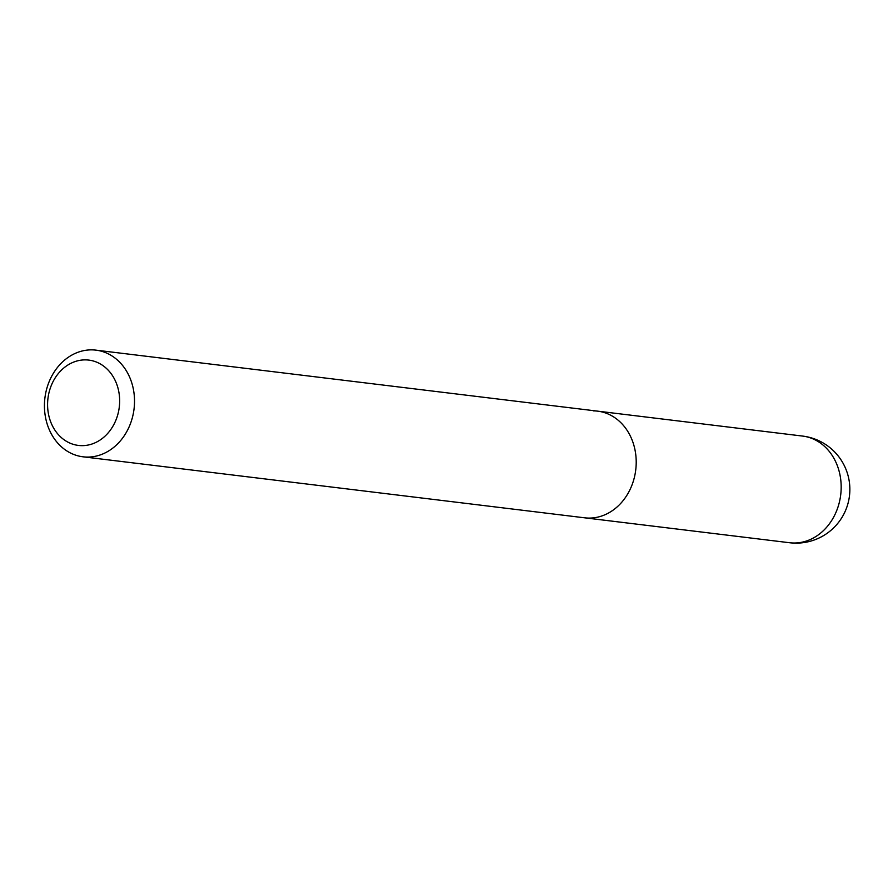 <?xml version="1.0" encoding="UTF-8"?>
<svg xmlns="http://www.w3.org/2000/svg" width="893" height="893" viewBox="0 0 893 893"><rect width="100%" height="100%" fill="white"/><g stroke="black" fill="none" stroke-linecap="round" stroke-linejoin="round"><path stroke-width="1.34" d="M91.823 349.866A53.725 44.907 -83.1 0 0 44.65 400.522A53.725 44.907 -83.1 0 0 82.993 456.803A53.725 44.907 -83.1 0 0 87.134 457.082A53.725 44.907 -83.1 0 0 134.307 406.427A53.725 44.907 -83.1 0 0 95.964 350.145A53.725 44.907 -83.1 0 0 91.823 349.866M593.499 410.88A53.725 44.907 96.9 0 1 597.651 411.148A53.725 44.907 96.9 0 1 635.995 467.43A53.725 44.907 96.9 0 1 588.822 518.085A53.725 44.907 96.9 0 1 584.681 517.817L789.646 542.743A53.725 53.725 0 0 0 849.745 492.936A53.725 53.725 0 0 0 802.617 436.074A53.725 44.907 96.9 0 1 840.96 492.356A53.725 44.907 96.9 0 1 793.788 543.011A53.725 44.907 96.9 0 1 789.646 542.743M81.754 445.652A42.976 35.921 96.9 0 1 47.63 402.386A42.976 35.921 96.9 0 1 85.494 359.879A42.976 35.921 96.9 0 1 119.606 403.134A42.976 35.921 96.9 0 1 81.754 445.652M95.964 350.145L597.651 411.148A53.725 44.907 96.9 0 1 635.995 467.43A53.725 44.907 96.9 0 1 588.822 518.085A53.725 44.907 96.9 0 1 584.681 517.817L82.993 456.803M597.651 411.148L802.617 436.074"/></g></svg>

